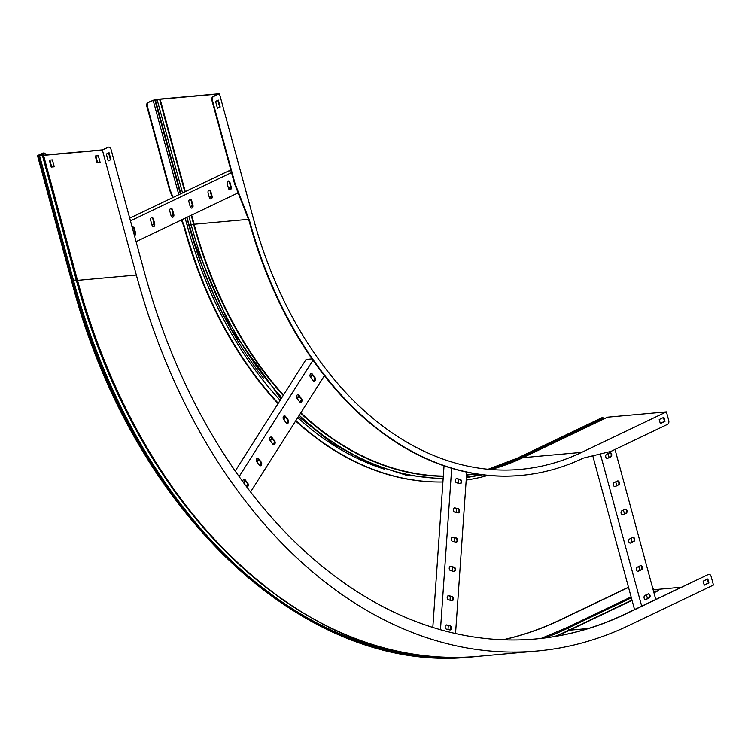 <?xml version="1.0" encoding="UTF-8"?>
<svg xmlns="http://www.w3.org/2000/svg" width="751" height="751" viewBox="0 0 751 751"><rect width="100%" height="100%" fill="white"/><g stroke="black" fill="none" stroke-linecap="round" stroke-linejoin="round"><path stroke-width="1.13" d="M181.808 219.78L184.427 226.464A370.196 255.518 84.8 0 0 278.283 403.231M295.847 420.654A370.196 255.518 84.8 0 0 442.921 481.982A370.196 255.518 84.8 0 1 295.631 420.982M466.202 480.067A370.196 255.518 84.8 0 0 487.962 475.402M663.424 417.528L664.475 421.377L660.26 423.395M520.772 475.439A370.196 255.518 -95.2 0 1 520.509 475.467A370.196 255.518 -95.2 0 1 248.985 220.634L234.594 183.901L211.895 100.362A3.032 2.093 -95.2 0 1 213.068 96.55L218.457 93.978L160.151 99.245L155.466 100.221L154.772 99.723L148.51 102.38A3.032 2.093 84.8 0 0 147.337 106.191L146.811 106.238A3.032 2.093 -95.2 0 1 147.985 102.427L148.51 102.38M217.837 100.334L219.667 107.064L217.414 108.144M181.348 219.996L183.901 226.511A370.196 255.518 84.8 0 0 278.058 403.587M604.198 418.758L603.4 418.035A1.643 1.145 -115.5 0 0 602.443 417.65L602.199 417.678A1.943 1.361 -115.5 0 0 601.861 417.763A1.943 1.361 -115.5 0 0 601.579 417.969M213.068 96.55L213.584 96.503A3.032 2.093 84.8 0 0 212.42 100.315L235.119 183.854L249.51 220.587A370.196 255.518 84.8 0 0 521.034 475.411A370.196 255.518 84.8 0 0 583.217 458.148L610.948 451.398L667.573 424.334A3.032 2.093 84.8 0 0 668.747 420.513L666.4 411.877L607.578 417.19A1.333 0.939 -115.5 0 0 607.146 417.387M235.119 183.854L234.594 183.901M213.584 96.503L219.442 93.706L253.416 218.719A364.132 251.332 84.8 0 0 520.49 469.375A364.132 251.332 84.8 0 0 581.649 452.384L522.827 457.697A364.132 251.332 -95.2 0 1 490.844 469.516L522.593 457.753A1.333 0.939 -115.5 0 0 522.405 457.894M147.985 102.427L155.241 99.498L156.17 100.033L160.62 99.019L219.442 93.706M146.811 106.238L169.51 189.778L170.036 189.731L147.337 106.191M170.036 189.731L173.068 197.466M169.51 189.778L172.608 197.691M666.4 411.877L581.649 452.384M218.316 100.099L215.584 101.413L217.461 108.322L220.193 107.017L218.316 100.099M663.903 417.303L659.218 419.537L660.307 423.573L665.001 421.33L663.903 417.303M220.193 107.017L219.667 107.064M665.001 421.33L664.475 421.377M249.51 220.587L248.985 220.634M184.427 226.464L183.901 226.511M592.783 455.819L634.548 609.549M600.349 453.98L641.683 606.132M618.495 485.052A2.122 1.464 84.8 0 0 619.378 482.64A2.122 1.464 84.8 0 0 617.754 480.922A2.122 1.464 84.8 0 0 617.397 481.025L614.28 482.517A2.122 1.464 84.8 0 0 613.398 484.93A2.122 1.464 84.8 0 0 615.013 486.648A2.122 1.464 84.8 0 0 615.369 486.545L617.97 485.099L614.844 486.592A2.122 1.464 -95.2 0 1 614.75 486.639M610.826 456.824A2.122 1.464 84.8 0 0 611.699 454.411A2.122 1.464 84.8 0 0 610.084 452.693A2.122 1.464 84.8 0 0 609.728 452.787L606.611 454.289A2.122 1.464 84.8 0 0 605.728 456.692A2.122 1.464 84.8 0 0 607.343 458.42A2.122 1.464 84.8 0 0 607.7 458.317L610.826 456.824L607.174 458.363A2.122 1.464 -95.2 0 1 607.08 458.41M615.003 449.464L655.745 599.411M626.165 513.28A2.122 1.464 84.8 0 0 627.047 510.868A2.122 1.464 84.8 0 0 625.423 509.15A2.122 1.464 84.8 0 0 625.067 509.253L621.95 510.746A2.122 1.464 84.8 0 0 621.068 513.158A2.122 1.464 84.8 0 0 622.682 514.876A2.122 1.464 84.8 0 0 623.039 514.773L626.165 513.28L622.513 514.82A2.122 1.464 -95.2 0 1 622.419 514.867M633.835 541.509A2.122 1.464 84.8 0 0 634.717 539.096A2.122 1.464 84.8 0 0 633.093 537.378A2.122 1.464 84.8 0 0 632.736 537.481L629.62 538.974A2.122 1.464 84.8 0 0 628.737 541.387A2.122 1.464 84.8 0 0 630.352 543.104A2.122 1.464 84.8 0 0 630.709 543.001L633.309 541.555L630.183 543.048A2.122 1.464 -95.2 0 1 630.089 543.095M641.504 569.737A2.122 1.464 84.8 0 0 642.387 567.334A2.122 1.464 84.8 0 0 640.763 565.606A2.122 1.464 84.8 0 0 640.406 565.71L637.289 567.202A2.122 1.464 84.8 0 0 636.407 569.615A2.122 1.464 84.8 0 0 638.021 571.333A2.122 1.464 84.8 0 0 638.378 571.239L641.504 569.737L637.852 571.286A2.122 1.464 -95.2 0 1 637.759 571.323M649.174 597.974A2.122 1.464 84.8 0 0 650.056 595.562A2.122 1.464 84.8 0 0 648.432 593.834A2.122 1.464 84.8 0 0 648.075 593.938L644.959 595.43A2.122 1.464 84.8 0 0 644.076 597.843A2.122 1.464 84.8 0 0 645.691 599.561A2.122 1.464 84.8 0 0 646.048 599.467L649.174 597.974L645.522 599.514A2.122 1.464 -95.2 0 1 645.428 599.551M647.465 598.585L646.414 594.736M639.796 570.356L638.744 566.507M632.126 542.128L631.075 538.27M624.457 513.9L623.405 510.042M616.787 485.672L615.736 481.813M609.117 457.443L608.066 453.585M617.5 480.978A2.122 1.464 -95.2 0 1 618.88 482.874A2.122 1.464 -95.2 0 1 617.97 485.099M609.831 452.75A2.122 1.464 -95.2 0 1 611.211 454.646A2.122 1.464 -95.2 0 1 610.3 456.871M625.17 509.206A2.122 1.464 -95.2 0 1 626.55 511.112A2.122 1.464 -95.2 0 1 625.639 513.327M632.84 537.434A2.122 1.464 -95.2 0 1 634.22 539.34A2.122 1.464 -95.2 0 1 633.309 541.555M640.509 565.672A2.122 1.464 -95.2 0 1 641.889 567.568A2.122 1.464 -95.2 0 1 640.978 569.793M648.179 593.9A2.122 1.464 -95.2 0 1 649.559 595.796A2.122 1.464 -95.2 0 1 648.648 598.021M231.017 170.749L228.482 170.984L129.716 218.194M231.515 172.589L130.449 220.888M209.341 197.504A2.122 1.464 84.8 0 0 210.9 198.968A2.122 1.464 84.8 0 0 212.073 196.199L210.824 191.589A2.122 1.464 84.8 0 0 209.266 190.125A2.122 1.464 84.8 0 0 208.093 192.894L209.341 197.504M228.473 188.36A2.122 1.464 84.8 0 0 230.031 189.825A2.122 1.464 84.8 0 0 231.214 187.055L229.956 182.446A2.122 1.464 84.8 0 0 228.398 180.982A2.122 1.464 84.8 0 0 227.224 183.751L228.473 188.36M238.105 192.866L136.091 241.634M190.2 206.656A2.122 1.464 84.8 0 0 191.758 208.111A2.122 1.464 84.8 0 0 192.941 205.342L191.683 200.733A2.122 1.464 84.8 0 0 190.125 199.278A2.122 1.464 84.8 0 0 188.952 202.047L190.2 206.656M171.068 215.8A2.122 1.464 84.8 0 0 172.627 217.264A2.122 1.464 84.8 0 0 173.8 214.495L172.552 209.886A2.122 1.464 84.8 0 0 170.993 208.421A2.122 1.464 84.8 0 0 169.82 211.191L171.068 215.8M151.927 224.943A2.122 1.464 84.8 0 0 153.486 226.408A2.122 1.464 84.8 0 0 154.668 223.638L153.411 219.029A2.122 1.464 84.8 0 0 151.852 217.565A2.122 1.464 84.8 0 0 150.679 220.334L151.927 224.943M134.429 235.542A2.122 1.464 84.8 0 0 135.527 232.782L134.279 228.173A2.122 1.464 84.8 0 0 132.72 226.718A2.122 1.464 84.8 0 0 132.101 226.98M230.707 187.168L228.445 188.248M211.566 196.321L209.313 197.4M192.434 205.464L190.172 206.544M173.293 214.608L171.04 215.687M154.162 223.76L151.899 224.84M135.02 232.904L133.866 233.458M230.745 187.356L228.501 188.426M211.604 196.499L209.36 197.579M192.472 205.652L190.228 206.722M173.331 214.795L171.087 215.866M154.199 223.939L151.955 225.018M135.058 233.092L133.913 233.636M209.003 190.181A2.122 1.464 -95.2 0 1 210.299 191.636L211.547 196.246A2.122 1.464 -95.2 0 1 210.637 198.959M228.144 181.038A2.122 1.464 -95.2 0 1 229.43 182.493L230.688 187.102A2.122 1.464 -95.2 0 1 229.768 189.806M189.872 199.334A2.122 1.464 -95.2 0 1 191.158 200.78L192.416 205.389A2.122 1.464 -95.2 0 1 191.496 208.102M170.73 208.478A2.122 1.464 -95.2 0 1 172.026 209.933L173.274 214.542A2.122 1.464 -95.2 0 1 172.364 217.255M151.599 217.63A2.122 1.464 -95.2 0 1 152.885 219.076L154.143 223.685A2.122 1.464 -95.2 0 1 153.223 226.398M132.458 226.774A2.122 1.464 -95.2 0 1 133.753 228.229L135.002 232.829A2.122 1.464 -95.2 0 1 134.391 235.382M444.038 465.864L432.811 627.489M451.689 468.314L440.471 629.77M457.96 512.877A2.122 1.464 84.8 0 0 458.298 512.905A2.122 1.464 84.8 0 0 459.574 510.896A2.122 1.464 84.8 0 0 458.251 508.699L454.899 507.892A2.122 1.464 84.8 0 0 454.562 507.873A2.122 1.464 84.8 0 0 453.285 509.873A2.122 1.464 84.8 0 0 454.608 512.079L457.96 512.877M459.997 483.616A2.122 1.464 84.8 0 0 460.335 483.644A2.122 1.464 84.8 0 0 461.612 481.635A2.122 1.464 84.8 0 0 460.288 479.438L456.937 478.631A2.122 1.464 84.8 0 0 456.599 478.603A2.122 1.464 84.8 0 0 455.322 480.612A2.122 1.464 84.8 0 0 456.646 482.809L459.997 483.616M466.746 472.163L455.538 633.581M455.932 542.138A2.122 1.464 84.8 0 0 456.261 542.166A2.122 1.464 84.8 0 0 457.547 540.166A2.122 1.464 84.8 0 0 456.214 537.96L452.872 537.162A2.122 1.464 84.8 0 0 452.534 537.134A2.122 1.464 84.8 0 0 451.248 539.134A2.122 1.464 84.8 0 0 452.581 541.34L455.932 542.138M453.895 571.408A2.122 1.464 84.8 0 0 454.233 571.427A2.122 1.464 84.8 0 0 455.51 569.427A2.122 1.464 84.8 0 0 454.186 567.221L450.835 566.423A2.122 1.464 84.8 0 0 450.497 566.395A2.122 1.464 84.8 0 0 449.22 568.404A2.122 1.464 84.8 0 0 450.544 570.6L453.895 571.408M451.858 600.669A2.122 1.464 84.8 0 0 452.196 600.697A2.122 1.464 84.8 0 0 453.482 598.688A2.122 1.464 84.8 0 0 452.149 596.491L448.807 595.684A2.122 1.464 84.8 0 0 448.469 595.656A2.122 1.464 84.8 0 0 447.183 597.665A2.122 1.464 84.8 0 0 448.516 599.861L451.858 600.669M449.83 629.929A2.122 1.464 84.8 0 0 450.168 629.958A2.122 1.464 84.8 0 0 451.445 627.949A2.122 1.464 84.8 0 0 450.121 625.752L446.77 624.945A2.122 1.464 84.8 0 0 446.432 624.926A2.122 1.464 84.8 0 0 445.155 626.925A2.122 1.464 84.8 0 0 446.479 629.131L449.83 629.929M448.009 629.498L448.281 625.489M450.037 600.227L450.318 596.219M452.074 570.967L452.355 566.958M454.102 541.706L454.383 537.697M456.139 512.445L456.42 508.436M458.176 483.175L458.448 479.166M454.308 507.929A2.122 1.464 -95.2 0 1 454.374 507.939L457.725 508.746A2.122 1.464 -95.2 0 1 459.049 510.755A2.122 1.464 -95.2 0 1 458.035 512.895M456.336 478.669A2.122 1.464 -95.2 0 1 456.411 478.678L459.762 479.485A2.122 1.464 -95.2 0 1 461.076 481.494A2.122 1.464 -95.2 0 1 460.063 483.635M452.271 537.19A2.122 1.464 -95.2 0 1 452.346 537.209L455.697 538.007A2.122 1.464 -95.2 0 1 457.012 540.016A2.122 1.464 -95.2 0 1 455.998 542.156M450.243 566.451A2.122 1.464 -95.2 0 1 450.309 566.47L453.66 567.268A2.122 1.464 -95.2 0 1 454.984 569.286A2.122 1.464 -95.2 0 1 453.97 571.417M448.206 595.721A2.122 1.464 -95.2 0 1 448.281 595.731L451.623 596.538A2.122 1.464 -95.2 0 1 452.947 598.547A2.122 1.464 -95.2 0 1 451.933 600.687M446.178 624.982A2.122 1.464 -95.2 0 1 446.244 624.992L449.596 625.799A2.122 1.464 -95.2 0 1 450.91 627.808A2.122 1.464 -95.2 0 1 449.896 629.948M311.947 358.912L306.098 359.438L235.185 471.084M312.951 360.339L239.09 476.622M299.611 401.738A2.122 1.464 84.8 0 0 300.766 402.339A2.122 1.464 84.8 0 0 301.986 400.968A2.122 1.464 84.8 0 0 301.536 398.715L298.982 395.317A2.122 1.464 84.8 0 0 297.828 394.716A2.122 1.464 84.8 0 0 296.607 396.087A2.122 1.464 84.8 0 0 297.058 398.34L299.611 401.738M313.045 380.588A2.122 1.464 84.8 0 0 314.2 381.189A2.122 1.464 84.8 0 0 315.42 379.818A2.122 1.464 84.8 0 0 314.96 377.565L312.407 374.167A2.122 1.464 84.8 0 0 311.261 373.566A2.122 1.464 84.8 0 0 310.041 374.937A2.122 1.464 84.8 0 0 310.492 377.19L313.045 380.588M324.366 375.744L250.515 492.018M286.178 422.888A2.122 1.464 84.8 0 0 287.333 423.489A2.122 1.464 84.8 0 0 288.553 422.118A2.122 1.464 84.8 0 0 288.102 419.865L285.549 416.467A2.122 1.464 84.8 0 0 284.394 415.857A2.122 1.464 84.8 0 0 283.174 417.237A2.122 1.464 84.8 0 0 283.625 419.49L286.178 422.888M272.744 444.029A2.122 1.464 84.8 0 0 273.899 444.639A2.122 1.464 84.8 0 0 275.119 443.268A2.122 1.464 84.8 0 0 274.669 441.015L272.115 437.617A2.122 1.464 84.8 0 0 270.961 437.007A2.122 1.464 84.8 0 0 269.74 438.377A2.122 1.464 84.8 0 0 270.191 440.63L272.744 444.029M259.311 465.179A2.122 1.464 84.8 0 0 260.466 465.789A2.122 1.464 84.8 0 0 261.686 464.409A2.122 1.464 84.8 0 0 261.235 462.156L258.682 458.758A2.122 1.464 84.8 0 0 257.527 458.157A2.122 1.464 84.8 0 0 256.307 459.528A2.122 1.464 84.8 0 0 256.758 461.781L259.311 465.179M246.6 486.883A2.122 1.464 84.8 0 0 247.032 486.93A2.122 1.464 84.8 0 0 248.252 485.559A2.122 1.464 84.8 0 0 247.802 483.306L245.248 479.908A2.122 1.464 84.8 0 0 244.094 479.307A2.122 1.464 84.8 0 0 242.873 481.851M312.125 374.533L310.463 377.143M298.691 395.683L297.03 398.293M285.258 416.824L283.596 419.443M271.824 437.974L270.163 440.593M258.391 459.124L256.729 461.743M244.957 480.274L243.455 482.649M312.388 374.89L310.726 377.509M298.954 396.04L297.293 398.65M285.521 417.18L283.859 419.8M272.097 438.331L270.426 440.95M258.663 459.481L257.002 462.1M245.23 480.631L243.718 483.006M246.356 486.554L247.727 484.395M259.686 465.554L261.16 463.245M273.12 444.404L274.594 442.095M286.553 423.254L288.027 420.945M299.987 402.114L301.461 399.795M313.42 380.964L314.885 378.654M297.565 394.773A2.122 1.464 -95.2 0 1 298.457 395.364L301.01 398.762A2.122 1.464 -95.2 0 1 301.489 400.837A2.122 1.464 -95.2 0 1 300.494 402.329M310.998 373.623A2.122 1.464 -95.2 0 1 311.89 374.214L314.444 377.612A2.122 1.464 -95.2 0 1 314.922 379.687A2.122 1.464 -95.2 0 1 313.927 381.179M284.131 415.923A2.122 1.464 -95.2 0 1 285.023 416.514L287.577 419.912A2.122 1.464 -95.2 0 1 288.055 421.978A2.122 1.464 -95.2 0 1 287.06 423.48M270.707 437.063A2.122 1.464 -95.2 0 1 271.59 437.664L274.143 441.062A2.122 1.464 -95.2 0 1 274.622 443.128A2.122 1.464 -95.2 0 1 273.636 444.63M257.274 458.213A2.122 1.464 -95.2 0 1 258.156 458.805L260.71 462.203A2.122 1.464 -95.2 0 1 261.188 464.278A2.122 1.464 -95.2 0 1 260.203 465.77M243.84 479.363A2.122 1.464 -95.2 0 1 244.723 479.955L247.276 483.353A2.122 1.464 -95.2 0 1 247.764 485.428A2.122 1.464 -95.2 0 1 246.769 486.92M102.38 150.05L136.344 275.063A546.193 376.993 -95.2 0 0 536.956 651.042A546.193 376.993 -95.2 0 0 628.7 625.564L713.45 585.057L711.103 576.411A3.032 2.093 84.8 0 0 708.878 574.327A3.032 2.093 84.8 0 0 708.371 574.468L625.574 614.036A534.055 368.619 -95.2 0 1 535.867 638.951A534.055 368.619 -95.2 0 1 144.154 271.336L110.97 149.196A3.032 2.093 84.8 0 0 108.745 147.112A3.032 2.093 84.8 0 0 108.238 147.252L102.38 150.05L43.558 155.363L42.91 154.744L38.179 155.851L37.55 155.757L38.029 155.382L42.629 153.176A3.032 2.093 -95.2 0 1 43.145 153.035A3.032 2.093 -95.2 0 1 43.408 153.035M108.238 147.252L102.324 149.871L44.027 155.138L43.37 154.518L38.639 155.626L42.629 153.176M681.176 587.263L654.44 589.676L652.657 588.061M653.661 591.741L658.355 590.68L653.943 592.792M653.849 592.436L656.534 591.553M708.371 574.468L625.048 614.083A534.055 368.619 -95.2 0 1 535.604 638.979M628.531 587.395L560.49 619.913A534.055 368.619 -95.2 0 1 503.132 639.805M628.484 587.216L559.964 619.96A534.055 368.619 -95.2 0 1 502.87 639.786M45.867 154.969A3.032 2.093 84.8 0 0 43.671 152.988A3.032 2.093 84.8 0 0 43.154 153.129M100.155 162.469L97.602 162.695L95.771 155.955M54.232 166.609L51.688 166.844L49.857 160.104M108.585 152.941L110.416 159.672L108.153 160.752M107.712 147.299A3.032 2.093 -95.2 0 1 108.219 147.158A3.032 2.093 -95.2 0 1 108.482 147.158M707.846 574.515A3.032 2.093 -95.2 0 1 708.353 574.374A3.032 2.093 -95.2 0 1 708.615 574.374M707.348 579.181L708.39 583.039L704.185 585.048M97.142 162.92L95.255 156.001L98.325 155.729L100.202 162.638L97.602 162.695M49.341 160.151L52.401 159.879L54.279 166.788L51.218 167.069L49.341 160.151M704.231 585.226L703.133 581.199L707.817 578.955L708.916 582.992L704.231 585.226M108.2 160.939L106.323 154.021L109.064 152.716L110.941 159.625L108.2 160.939M110.941 159.625L110.416 159.672M708.916 582.992L708.39 583.039M51.218 167.069L51.688 166.844M655.482 591.647L655.294 590.962M384.521 469.187A366.075 252.665 -95.2 0 1 297.743 417.659M280.161 400.274A366.075 252.665 -95.2 0 1 187.083 225.197L185.178 218.166M212.42 100.315L211.895 100.362M159.578 99.226L184.812 191.852M157.175 99.93L182.521 192.951M156.17 100.033L155.466 100.221L180.869 193.739L155.307 99.742L156.011 99.554M178.804 194.725L153.12 100.174M248.478 219.348L194.124 224.258L189.43 225.244L188.736 224.746L186.746 217.414M180.381 193.974L154.772 99.723M263.685 378.448A364.855 251.829 -95.2 0 1 188.736 224.746L187.083 225.197M237.494 340.053A364.855 251.829 -95.2 0 1 188.989 224.718L186.971 217.311M180.606 193.871L155.016 99.705M189.28 224.756L189.43 225.244A367.108 253.387 -95.2 0 0 194.866 243.831L194.687 243.249A365.127 252.017 -95.2 0 1 189.28 224.756M281.841 397.636A367.004 253.312 -95.2 0 1 191.242 225.056L188.886 216.391M283.23 395.439A365.07 251.979 -95.2 0 1 193.645 224.352L191.186 215.293M283.484 395.045A364.855 251.829 -95.2 0 1 194.124 224.258L191.627 215.086M185.262 191.646L160.151 99.245M480.903 474.604A367.004 253.312 -95.2 0 1 466.409 477.035M443.174 478.387A367.004 253.312 -95.2 0 1 299.245 415.303M470.042 474.66A365.07 251.979 -95.2 0 1 466.54 475.111M443.315 476.341A365.07 251.979 -95.2 0 1 300.607 413.153M443.325 476.096A364.855 251.829 -95.2 0 1 300.841 412.778M519.429 459.236L518.65 458.542A1.643 1.145 -115.5 0 0 517.692 458.157L517.448 458.185A364.132 251.332 -95.2 0 1 488.112 469.272M602.199 417.678L517.448 458.185A1.943 1.361 -115.5 0 0 517.11 458.27L488.066 469.272M602.443 417.65L517.692 458.157A364.132 251.332 -95.2 0 1 488.234 469.291M603.4 418.035L518.65 458.542A364.61 251.66 -95.2 0 1 489.99 469.441M607.578 417.19L522.827 457.697A1.333 0.939 -115.5 0 0 522.593 457.753L607.343 417.246M607.174 458.363L607.7 458.317M614.844 486.592L615.369 486.545M622.513 514.82L623.039 514.773M630.183 543.048L630.709 543.001M637.852 571.286L638.378 571.239M645.522 599.514L646.048 599.467M230.688 187.102L231.214 187.055M229.43 182.493L229.956 182.446M211.547 196.246L212.073 196.199M210.299 191.636L210.824 191.589M192.416 205.389L192.941 205.342M191.158 200.78L191.683 200.733M173.274 214.542L173.8 214.495M172.026 209.933L172.552 209.886M154.143 223.685L154.668 223.638M152.885 219.076L153.411 219.029M135.002 232.829L135.527 232.782M133.753 228.229L134.279 228.173M459.762 479.485L460.288 479.438M456.411 478.678L456.937 478.631M457.725 508.746L458.251 508.699M454.374 507.939L454.899 507.892M455.697 538.007L456.214 537.96M452.346 537.209L452.872 537.162M453.66 567.268L454.186 567.221M450.309 566.47L450.835 566.423M451.623 596.538L452.149 596.491M448.281 595.731L448.807 595.684M449.596 625.799L450.121 625.752M446.244 624.992L446.77 624.945M314.444 377.612L314.96 377.565M311.89 374.214L312.407 374.167M301.01 398.762L301.536 398.715M298.457 395.364L298.982 395.317M287.577 419.912L288.102 419.865M285.023 416.514L285.549 416.467M274.143 441.062L274.669 441.015M271.59 437.664L272.115 437.617M260.71 462.203L261.235 462.156M258.156 458.805L258.682 458.758M247.276 483.353L247.802 483.306M244.723 479.955L245.248 479.908M217.199 542.813A543.733 375.293 -95.2 0 1 76.236 279.879L42.234 154.744M76.94 279.748L71.514 280.78L37.55 155.757M631.366 597.824L567.634 628.277A1.643 1.145 -115.5 0 0 566.583 627.808A1.643 1.145 -115.5 0 0 566.301 627.883A1.643 1.145 -115.5 0 0 566.057 628.052M632.051 600.378L569.69 630.183L567.634 628.277A543.32 375.012 -95.2 0 1 544.851 637.965M43.905 154.593L44.046 155.138L43.201 154.79M654.44 589.676L653.257 590.239M588.296 628.503L569.69 630.183A545.461 376.486 -95.2 0 1 556.031 636.275M446.714 657.294A545.714 376.664 -95.2 0 1 73.532 280.621L39.521 155.476M43.126 155.279L43.83 155.119M625.574 614.036L625.048 614.083M559.964 619.96L560.49 619.913M631.966 600.049L569.296 630.005A545.245 376.345 -95.2 0 1 554.632 636.51M654.046 589.497L653.163 589.92M472.877 656.834A546.193 376.993 -95.2 0 1 472.745 656.843A546.193 376.993 -95.2 0 1 72.143 280.865L38.179 155.851M71.514 280.78C131.481 512.379 305.563 675.966 472.745 656.843L475.561 656.571A546.193 376.993 -95.2 0 1 472.999 656.815A546.193 376.993 -95.2 0 1 72.387 280.846L38.423 155.823M77.09 280.301L43.136 155.316L77.09 280.301C137.067 511.975 311.149 675.487 478.134 656.355A546.193 376.993 -95.2 0 1 77.522 280.376L77.09 280.32M136.344 275.063L77.522 280.376L43.558 155.363M305.685 614.478A545.714 376.664 -95.2 0 1 77.1 280.339M482.311 474.782L466.371 477.598M443.128 479.063L405.437 474.942L368.234 462.945L332.317 443.325L298.466 416.523M281.005 398.95L231.101 328.957L194.866 243.831M476.96 474.031L466.549 474.97M601.861 417.763L517.11 458.27M521.034 475.411L520.509 475.467M541.227 638.397L566.301 627.883L631.112 596.904M536.956 651.042L478.134 656.355M708.353 574.374L708.878 574.327M108.745 147.112L108.219 147.158M43.671 152.988L43.145 153.035"/></g></svg>
